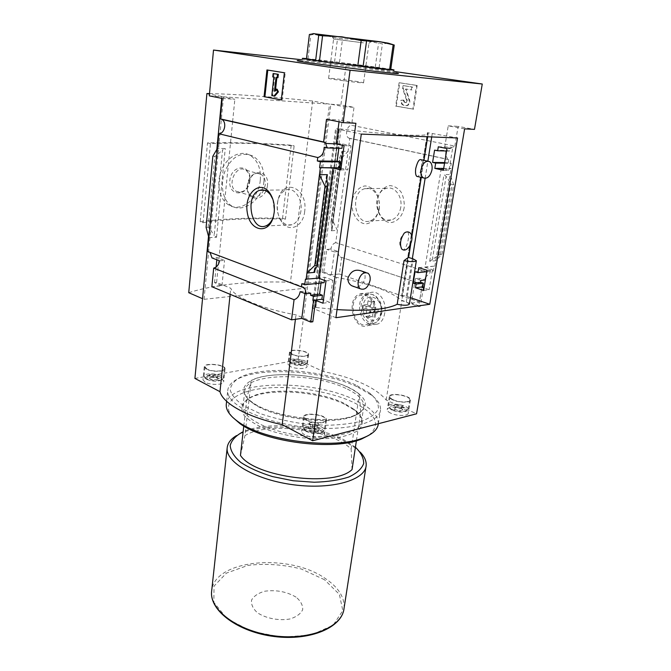 <?xml version="1.0" encoding="UTF-8"?>
<svg xmlns="http://www.w3.org/2000/svg" width="671" height="671" viewBox="0 0 671 671"><rect width="100%" height="100%" fill="white"/><g stroke="black" fill="none" stroke-linecap="round" stroke-linejoin="round"><path stroke-width="0.5" stroke-dasharray="3.35 2.52" d="M401.963 249.276C405.737 253.361 410.769 234.691 407.641 231.923C406.777 231.176 405.628 231.587 404.194 233.181C399.262 238.784 398.44 244.076 401.728 249.042M351.679 285.72C360.025 291.818 370.585 276.125 361.812 271.118M416.691 176.314C419.4 179.962 423.3 161.921 421.061 159.723M410.426 297.664L406.341 296.263C403.883 295.617 402.315 295.567 401.635 296.096L402.13 298.444L408.387 257.387M401.812 296.263L427.628 132.749L428.199 133.512C430.186 137.085 388.886 135.198 339.308 128.773L336.548 128.866L361.3 134.083M337.035 309.616L315.815 307.469L339.308 128.773M401.677 296.28L427.419 132.673L457.555 137.983M315.815 307.469L339.467 128.782M315.974 307.444L315.513 307.385L338.989 128.723M344.055 145.641L351.025 145.842L347.763 169.897L341.044 168.22M340.826 169.872L347.763 169.897M443.388 170.283L448.983 170.3L443.581 169.092M446.961 148.551L452.564 148.71L448.983 170.3M325.611 143.426L342.537 143.929L351.025 145.842M438.306 146.798L451.709 147.201L444.747 147.117L452.564 148.71M342.361 145.263L342.537 143.929M446.559 151L449.369 151.076L451.709 147.201M324.16 147.251L338.93 147.637L341.95 148.333M434.573 150.136L446.332 150.447L449.369 151.076M338.847 148.249L338.93 147.637M444.655 162.575L451.256 163.271L450.392 168.471L451.088 168.631L443.665 168.58M445.787 155.664L447.851 159.312L448.74 159.623L448.245 162.617M446.332 150.447L446.156 150.992M444.554 163.196L451.256 163.271M443.69 168.429L450.392 168.471M325.997 280.897L332.799 280.176L329.788 302.353L323.456 299.878M323.011 303.217L329.788 302.353M423.636 290.434L429.146 289.738L424.03 288.018M426.957 270.254L432.476 269.667L429.146 289.738M305.439 279.211L324.798 277.24L332.799 280.176M418.754 267.687L434.145 266.119L433.332 271.009L430.455 270.094L429.994 272.896L425.859 276.905M441.233 168.572L425.07 267.326L434.145 266.119M425.07 267.326L432.476 269.667M324.395 280.31L324.798 277.24M426.714 271.713L433.332 271.009M301.833 283.682L321.224 281.627L324.076 282.692M415.03 271.721L430.455 270.094M321.04 283.019L321.224 281.627M434.808 266.328L451.088 168.631M442.038 254.091L438.842 255.064L429.7 261.304L435.747 260.725L442.038 254.091L453.713 184.726L450.107 174.552L444.001 174.561L446.114 176.389L450.795 183.602L452.111 184.743L453.713 184.726M423.351 287.792L420.314 306.32L418.654 306.555L421.807 287.272M404.152 207.842C402.424 216.146 397.098 221.95 390.757 222.604C382.202 222.311 375.659 211.726 376.976 200.562C378.57 192.443 383.678 186.53 390.019 185.615C394.28 185.993 397.987 188.148 401.115 192.091C403.548 196.855 404.563 202.105 404.152 207.842M448.74 159.623L349.801 138.427L335.735 242.667L429.994 272.896M312.812 321.778L295.97 314.9C260.382 308.333 234.145 297.068 230.765 288.27L216.599 282.483L214.561 282.676L221.967 285.712L211.86 286.727M295.425 319.295L295.97 314.9M355.898 123.288L339.266 119.992L339.031 121.812M464.617 128.866L448.228 125.846L444.747 147.117M335.735 242.667C333.177 243.43 331.549 245.569 330.862 249.084L338.452 251.583C338.184 254.116 338.771 255.911 340.214 256.959L341.648 257.404L339.375 273.986L331.281 274.791L323.766 272.132L322.097 272.292L343.963 106.647L330.853 104.231L298.1 360.017L323.565 371.583C354.707 378.025 375.575 387.502 386.177 400.008L416.557 413.797M386.177 400.008L401.895 300.608L418.654 306.555M341.648 257.404L420.952 283.875C419.568 282.801 419.056 280.906 419.417 278.188L424.886 279.983M207.557 251.44L210.065 252.388M310.774 293.193L305.271 291.105L304.961 293.521M300.155 291.684L305.271 291.105M420.834 280.453L415.366 278.65L411.415 303.166L420.314 306.32M415.366 278.65L419.417 278.188M349.801 138.427L348.895 138.125C344.5 136.247 346.773 125.326 351.57 125.318L454.846 146.085L452.413 147.343M454.846 146.085L458.134 126.383L474.481 129.377M448.228 125.846L458.134 126.383M326.5 119.304L339.266 119.992M220.264 118.876L220.793 118.993M356.393 440.73L360.688 412.179C343.007 427.628 261.757 417.328 246.97 397.769L251.231 380.482C273.525 368.253 339.509 376.607 359.354 394.179L360.688 412.179M243.774 426.051L246.97 397.769M301.111 59.677L346.169 64.626L340.893 104.919L354.003 107.318L351.57 125.318M346.169 64.626L394.632 71.529M413.554 109.163L396.318 106.152L399.757 82.801L417.169 85.452L413.554 109.163L412.9 109.121L416.515 85.385L417.169 85.452M372.355 317.006L373.227 311.185L377.689 312.854L378.276 308.945L373.806 307.284L374.686 301.43L371.717 300.348L370.845 306.194L366.441 304.559L365.871 308.425L370.275 310.077L369.411 315.882L372.355 317.006L368.689 317.551L369.562 311.705L373.227 311.185M323.565 371.583L336.439 277.383C368.614 283.263 390.438 291.013 401.895 300.608M384.735 313.038C383.787 318.683 381.497 322.34 377.865 324.001C371.13 325.519 365.796 321.736 361.845 312.669C359.698 303.007 362.34 296.389 369.788 292.808C378.972 289.26 386.932 301.489 384.735 313.038M322.097 272.292L336.439 277.383M339.375 273.986L419.459 302.051L422.361 284.303M411.415 303.166L419.459 302.051M209.503 93.579C235.999 94.166 270.388 96.649 312.661 101.027L329.511 104.139L306.026 288.085L204.034 299.333L202.541 298.687M204.034 299.333L223.518 96.834L209.461 94.049M312.661 101.027L290.451 282.214L306.026 288.085M188.736 292.707C214.619 284.412 248.53 280.923 290.451 282.214M330.862 249.084L326.785 249.394L323.766 272.132M343.963 106.647L354.003 107.318M341.875 151.218L348.056 151.361L341.472 158.281L339.534 157.844L342.395 151.889L341.875 151.218L331.281 230.774L337.387 230.43L333.068 221.363L341.472 158.281M331.281 230.774L331.977 229.054L331.021 222L333.068 221.363M194.909 378.427L298.1 360.017M209.293 95.852L221.883 96.725L221.724 98.343M216.834 149.423L208.513 236.335M330.853 104.231L340.893 104.919M223.518 96.834L329.511 104.139M214.561 282.676L216.112 266.999M216.825 259.786L217.043 257.563L211.994 257.932M208.874 237.668L216.54 237.24L214.208 235.487L222.546 149.952L225.246 148.576L217.438 148.4M222.227 98.444L234.85 99.291L221.883 96.725M216.599 282.483L232.602 121.837M232.619 121.644L234.85 99.291M206.089 227.343L208.119 227.251L209.578 228.35L214.208 235.487M212.824 156.276L214.879 156.309L216.565 155.454L222.546 149.952M203.028 222.713C225.355 219.09 252.816 217.907 285.418 219.182L294.124 145.859C260.935 143.359 233.047 142.613 210.434 143.619L203.028 222.713L200.21 221.74L207.524 142.881C231.68 142.277 259.56 143.04 291.172 145.162L294.124 145.859M303.896 58.394L299.014 60.642C310.799 61.254 383.099 70.388 396.343 72.938L392.233 69.558M379.283 208.748C377.588 217.261 372.279 223.208 365.93 223.879C357.366 223.569 350.782 212.699 352.049 201.25C353.617 192.921 358.7 186.857 365.041 185.917C369.318 186.312 373.034 188.526 376.188 192.577C378.637 197.467 379.669 202.852 379.283 208.748M379.123 208.186C377.89 214.921 374.846 219.182 369.973 220.952C354.8 226.261 349.398 192.233 364.848 188.685C372.85 186.043 381.053 197.081 379.123 208.186M400.763 207.414C399.505 213.999 396.444 218.167 391.579 219.903C376.397 225.112 371.113 191.822 386.563 188.358C394.573 185.775 402.726 196.553 400.763 207.414M272.904 199.388L274.405 211.919L273.483 216.372M300.935 210.971C299.794 218.251 296.808 222.839 291.986 224.735C287.851 225.875 284.202 224.357 281.032 220.189C277.291 214.468 276.251 207.909 277.903 200.512C279.513 194.842 282.365 191.302 286.45 189.876C294.376 187.033 302.713 198.977 300.935 210.971M304.684 211.449C303.141 226.915 289.025 232.98 281.778 221.992C277.492 215.441 276.301 207.926 278.197 199.446C283.028 177.245 308.232 187.838 304.684 211.449M281.308 99.945L282.155 100.004L285.242 72.837L267.788 70.094M281.317 99.845L282.155 100.004M284.387 72.753L285.242 72.837M266.941 69.952L267.796 70.036M271.797 95.592L274.808 96.054M273.843 77.09L274.699 77.173L272.652 95.651M272.753 76.913L274.699 77.173M273.986 73.609L273.609 76.989M276.016 77.459L277.962 77.719M274.481 91.248L275.336 91.315L275.471 90.09M277.14 89.209L275.336 91.315M230.136 294.317L230.765 288.27M219.476 260.801L224.533 260.407L217.043 257.563M221.967 285.712L224.533 260.407M331.281 274.791L334.368 251.893L338.452 251.583M334.368 251.893L326.785 249.394M210.434 143.619L207.524 142.881M263.946 181.363C264.684 169.587 260.969 161.132 252.782 155.999C241.283 151.411 232.082 156.309 225.179 170.677C219.836 184.055 222.487 200.226 231.26 205.67C242.785 213.697 262.302 200.008 263.946 181.363M200.21 221.74C224.03 218.637 251.482 217.488 282.558 218.285L291.172 145.162M282.558 218.285L285.418 219.182M260.281 180.34C258.754 198.876 240.78 213.084 228.509 204.798C219.224 199.195 215.894 182.864 221.698 169.688C227.385 156.444 240.654 149.901 250.031 155.295C257.748 160.319 261.162 168.664 260.281 180.34M249.947 180.398C248.387 196.771 228.132 197.274 229.809 180.516C231.487 163.657 251.919 163.909 249.947 180.398M267.477 185.364C265.8 202.021 245.485 202.625 247.28 185.573C249.084 168.413 269.574 168.58 267.477 185.364M263.778 190.22C260.415 196.125 256.364 198.012 251.617 195.89C241.661 190.547 251.449 168.027 260.994 174.301C264.223 176.456 265.641 180.054 265.246 185.079L263.837 190.094M249.763 180.692C247.549 189.927 243.036 193.458 236.234 191.285C226.27 185.976 235.898 163.841 245.46 170.057C248.681 172.195 250.124 175.743 249.763 180.692M390.74 413.177C388.35 412.036 387.184 410.895 387.234 409.755C387.234 404.982 409.218 408.53 408.262 413.168C408.354 416.179 396.88 416.213 390.74 413.177M205.133 382.26L202.961 379.845C202.759 375.257 224.399 377.261 223.678 381.757C223.98 384.969 210.551 385.372 205.133 382.26M290.476 366.609L287.976 364.185C287.842 360.235 307.746 362.684 307.016 366.525C307.217 369.176 295.777 369.251 290.476 366.609M304.768 434.816C302.638 433.667 301.598 432.485 301.64 431.277C301.598 425.582 325.502 428.71 324.529 434.28C324.697 438.046 311.168 438.448 304.768 434.816M296.045 597.123C286.693 591.663 276.284 589.692 264.827 591.21C258.377 593.03 253.982 595.949 251.642 599.941C250.929 604.311 252.858 608.58 257.429 612.757C265.959 618.419 278.91 620.918 289.889 618.989C296.448 616.934 300.717 613.831 302.68 609.679C302.957 605.259 300.742 601.073 296.045 597.123M360.176 452.095L355.907 448.303L345.297 441.661C316.351 426.379 264.055 422.227 240.159 433.684L236.502 435.596M355.412 447.23L343.829 439.74C316.209 425.196 266.286 421.094 243.12 431.788M352.057 469.557L351.159 449.109C332.028 429.474 267.117 421.254 244.949 435.638L251.231 380.482M240.453 455.408L244.949 435.638M351.159 449.109L359.354 394.179M375.718 314.347C374.703 320.042 372.162 323.766 368.094 325.527C353.55 331.826 345.003 298.578 359.924 294.015C368.169 290.518 377.832 302.755 375.718 314.347M374.712 313.969C373.781 319.195 371.449 322.608 367.708 324.227C354.397 329.989 346.555 299.526 360.218 295.341C367.783 292.128 376.641 303.342 374.712 313.969M306.597 431.604L305.523 430.95C295.978 422.638 331.768 427.326 321.09 432.988C316.536 434.263 311.705 433.802 306.597 431.604M318.566 431.059L314.749 432.015L309.641 430.841L308.4 428.719L312.208 427.779L317.274 428.945L318.566 431.059L319.346 425.364L315.529 426.303L314.749 432.015M305.859 430.681L302.931 427.402C302.881 422.126 325.225 425.053 324.319 430.203L322.231 432.25C317.089 433.684 311.629 433.164 305.859 430.681M307.234 420.348L304.29 417.136C304.223 411.986 326.634 414.921 325.745 419.945C325.921 423.351 313.256 423.653 307.234 420.348M306.681 420.482C304.533 419.35 303.485 418.209 303.527 417.043C303.451 411.524 327.465 414.67 326.517 420.054C326.71 423.703 313.122 424.03 306.681 420.482M206.827 379.392L206.106 378.964C198.633 372.816 228.987 375.634 220.918 380.331C216.507 381.698 211.81 381.38 206.827 379.392M218.05 379.157L214.284 379.845L209.822 378.855L209.159 377.186L212.917 376.506L217.345 377.488L218.05 379.157L218.318 376.557L214.552 377.236L214.284 379.845M206.047 378.511L204.018 376.263C203.816 372.028 224.039 373.906 223.368 378.058L221.975 379.576C216.993 381.111 211.684 380.751 206.047 378.511M206.987 369.075L204.94 366.886C204.73 362.743 225.011 364.647 224.349 368.698C224.642 371.6 212.07 371.902 206.987 369.075M206.433 369.176L204.244 366.819C204.026 362.382 225.75 364.428 225.037 368.765C225.355 371.877 211.877 372.204 206.433 369.176M292.011 363.967L290.736 363.229C284.638 357.886 311.495 361.191 304.693 364.949C300.977 366.03 296.75 365.703 292.011 363.967M302.017 363.816L298.796 364.403L294.577 363.497L293.604 362.021L296.825 361.443L301.019 362.332L302.017 363.816L302.336 361.401L299.107 361.979L298.796 364.403M291.382 363.128L289.033 360.881C288.907 357.232 307.503 359.522 306.823 363.07L305.708 364.244C301.514 365.469 296.733 365.099 291.382 363.128M292.481 354.363L290.124 352.166C289.981 348.601 308.626 350.899 307.964 354.363C308.165 356.754 297.454 356.771 292.481 354.363M292.011 354.447L289.486 352.09C289.335 348.274 309.314 350.732 308.601 354.447C308.819 357.006 297.337 357.022 292.011 354.447M392.384 410.233L390.547 409.159C383.007 402.189 414.183 407.222 405.469 411.575C401.635 412.59 397.274 412.145 392.384 410.233M402.944 409.847L399.731 410.652L394.942 409.595L393.399 407.75L396.62 406.962L401.367 408.002L402.944 409.847L403.372 407.213L400.159 408.018L399.731 410.652M391.797 409.369L389.725 408.153L388.517 406.198C388.509 401.778 409.058 405.091 408.169 409.377L406.592 410.878C402.264 412.028 397.333 411.524 391.797 409.369M393.332 399.832C391.084 398.784 389.985 397.752 390.019 396.72C390.002 392.409 410.61 395.714 409.746 399.891C409.838 402.617 399.094 402.592 393.332 399.832M392.862 399.941C390.455 398.826 389.272 397.71 389.323 396.611C389.297 391.998 411.373 395.529 410.451 400.008C410.551 402.927 399.035 402.902 392.862 399.941M315.529 426.303L310.413 425.137L309.641 430.841M310.413 425.137L309.163 423.04L308.4 428.719M309.163 423.04L312.98 422.118L312.208 427.779M312.98 422.118L318.054 423.275L317.274 428.945M318.054 423.275L319.346 425.364M400.159 408.018L395.37 406.962L394.942 409.595M395.37 406.962L393.827 405.125L393.399 407.75M393.827 405.125L397.039 404.345L396.62 406.962M397.039 404.345L401.795 405.385L401.367 408.002M401.795 405.385L403.372 407.213M299.107 361.979L294.879 361.082L294.577 363.497M294.879 361.082L293.906 359.606L293.604 362.021M293.906 359.606L297.127 359.035L296.825 361.443M297.127 359.035L301.329 359.924L301.019 362.332M301.329 359.924L302.336 361.401M214.552 377.236L210.082 376.246L209.822 378.855M210.082 376.246L209.419 374.586L209.159 377.186M209.419 374.586L213.177 373.923L212.917 376.506M213.177 373.923L217.614 374.904L217.345 377.488M217.614 374.904L218.318 376.557M369.562 311.705L374.024 313.382L377.689 312.854M374.024 313.382L374.611 309.457L378.276 308.945M374.611 309.457L370.14 307.796L373.806 307.284M370.14 307.796L371.013 301.916L374.686 301.43M371.013 301.916L368.043 300.826L371.717 300.348M368.043 300.826L367.18 306.689L370.845 306.194M367.18 306.689L362.776 305.045L366.441 304.559M362.776 305.045L362.206 308.937L365.871 308.425M362.206 308.937L366.609 310.589L370.275 310.077M366.609 310.589L365.745 316.418L369.411 315.882M365.745 316.418L368.689 317.551M306.513 58.612C321.644 59.971 376.901 66.983 390.757 69.306M306.496 58.763L339.492 62.437L390.698 69.667M379.065 67.628L382.403 43.883L360.621 39.958L337.563 38.322L324.554 35.311L309.39 34.481M375.257 67.092L378.561 43.43M339.492 62.437L342.52 38.96M334.569 61.833L337.563 38.322M307.989 58.872L310.883 34.716M313.047 33.592L388.4 43.204L382.403 43.883M365.544 40.361L331.558 35.882L365.544 40.361M416.515 85.385L399.102 82.734L395.655 106.11L396.318 106.152M395.655 106.11L412.9 109.121M399.102 82.734L399.757 82.801M403.783 100.113L400.889 100.289C400.688 102.973 401.543 104.617 403.464 105.221L406.567 105.607C408.74 104.701 409.545 102.831 408.991 100.004L405.687 89.033L411.977 89.973L406.341 89.092L406.098 89.528L409.645 100.054C410.199 102.881 409.394 104.751 407.222 105.657L404.118 105.272C402.206 104.668 401.35 103.024 401.552 100.34L403.783 100.113L404.982 102.42L406.047 102.596L407.28 100.44L403.296 88.606L403.732 85.662L412.43 87.012L411.977 89.973M400.889 100.289L401.552 100.34M403.128 100.063L404.328 102.369L404.982 102.42M411.323 89.914L411.776 86.945L403.07 85.603L402.634 88.547L406.626 100.39L405.687 102.546L404.328 102.369M402.634 88.547L403.296 88.606M403.07 85.603L403.732 85.662M411.776 86.945L412.43 87.012M358.138 81.677C347.888 80.034 327.842 77.769 328.614 78.348C327.943 78.985 364.856 83.649 363.565 82.759L358.138 81.677M363.388 42.852L333.596 38.993L363.388 42.852M335.919 317.71L313.08 308.467L312.241 307.796L315.513 307.385M409.402 304.064L406.341 301.942L401.619 300.272M345.909 388.392C312.267 371.902 244.84 372.841 244.739 391.159C244.521 395.102 247.331 399.178 253.168 403.38C272.795 418.578 332.011 426.06 353.642 416.079C360.025 413.411 363.422 410.124 363.833 406.207C363.942 399.975 357.97 394.036 345.909 388.392M343.77 403.145C318.348 390.648 271.537 387.066 252.246 396.452C246.467 399.144 243.388 402.516 243.011 406.567C241.778 417.588 268.014 431.478 300.507 435.513C332.984 439.69 360.931 432.636 361.51 421.531C361.795 417.479 359.329 413.403 354.103 409.318L343.77 403.145M347.108 386.823C326.064 377.186 291.818 372.388 268.266 375.71C244.588 378.93 235.63 390.497 251.994 402.08C272.099 417.647 333.001 425.339 355.144 415.114C371.004 406.785 368.32 397.358 347.108 386.823M355.747 384.969C323.196 369.788 264.248 365.443 240.713 377.018C234.28 380.633 230.79 384.944 230.237 389.943C231.596 395.211 236.209 400.553 244.085 405.98L259.794 413.462C272.711 417.907 286.903 421.313 302.378 423.653L325.091 425.288C339.593 425.095 351.998 423.636 362.29 420.91C370.853 417.563 376.221 413.479 378.385 408.656C378.629 403.615 375.877 398.524 370.14 393.365L355.747 384.969M356.905 386.639C323.422 370.996 262.94 366.542 238.641 378.494C231.805 381.732 228.174 385.758 227.746 390.572C226.202 404.059 259.845 421.539 302.009 426.79C344.164 432.191 379.887 423.476 380.507 409.872C380.843 405.041 377.924 400.193 371.734 395.311L356.905 386.639M378.31 423.887C378.469 415.399 370.677 407.423 354.934 399.966C312.627 378.972 229.037 380.021 226.337 403.766M368.882 435.278C381.313 424.609 376.079 413.604 353.189 402.264C329.402 391.118 292.086 385.305 264.072 388.257C236.058 391.143 220.583 403.162 232.468 417.11M344.584 404.252C318.532 391.436 270.665 387.779 250.862 397.425L243.699 402.457C241.141 406.458 241.317 410.828 244.219 415.559C248.773 420.331 255.777 424.802 265.238 428.979C275.848 432.778 287.524 435.655 300.264 437.601C313.055 438.876 324.957 438.985 335.97 437.911C345.909 436.192 353.5 433.558 358.725 430.027C362.34 426.119 363.221 421.883 361.367 417.32L355.169 410.602L344.584 404.252M401.644 296.179L427.444 132.707L401.635 296.096M429.7 261.304L444.001 174.561M315.035 269.742L326.802 178.989M380.977 312.015C378.712 326.92 360.939 319.966 363.237 305.406C365.209 290.627 383.284 297.027 380.977 312.015M440.453 254.234L452.111 184.743M331.466 221.438L339.853 158.255M216.54 237.24L225.246 148.576M208.119 227.251L214.879 156.309M209.578 228.35L216.565 155.454M314.246 271.159L326.475 176.733M317.115 266.018L327.666 184.953M331.977 229.054L342.176 152.51M331.029 222.504L339.669 157.467M432.283 259.979L446.114 176.389M438.842 255.064L450.795 183.602M324.462 579.694L301.438 569.05C283.355 564.504 265.523 563.288 247.951 565.401L226.437 573.109L214.032 586.118L213.856 602.332L226.974 618.595L251.399 631.26L281.929 637.19L311.428 634.925L333.143 625.204L342.806 610.576L339.367 594.355L324.462 579.694M344.038 608.337C344.768 597.324 338.494 587.36 325.2 578.427C289.226 552.979 215.022 559.186 211.717 590.405M381.162 313.03C380.231 318.222 377.89 321.619 374.15 323.229C360.83 328.966 353.021 298.712 366.693 294.535C374.259 291.34 383.099 302.478 381.162 313.03M405.687 89.033L406.341 89.092M405.443 89.469L406.098 89.528M408.991 100.004L409.645 100.054M405.779 105.624L406.433 105.666M403.464 105.221L404.118 105.272M405.393 102.546L406.047 102.596M406.626 100.39L407.28 100.44M313.08 308.467L336.548 128.866M406.341 296.263L412.338 258.62M425.12 178.385L427.872 161.132M431.721 136.934L432.325 133.16M406.341 301.942L413.21 258.897M402.13 298.444L408.605 257.454M410.694 244.244L411.868 236.813M421.262 177.396L423.955 160.361M427.687 136.775L428.199 133.512M340.214 256.959L420.952 283.875M209.847 252.212L301.715 286.869M348.895 138.125L447.851 159.312M369.973 220.952L391.579 219.903M364.848 188.685L386.563 188.358M273.743 215.45L273.416 216.624M265.557 226.01L291.986 224.735M264.332 190.212L286.45 189.876M281.032 220.189L281.778 221.992M277.903 200.512L278.197 199.446M314.02 271.747L326.45 175.76M331.994 229.868L342.395 151.889M331.021 222L339.534 157.844M252.782 155.999L250.031 155.295M231.26 205.67L228.509 204.798M260.994 174.301L245.46 170.057M251.617 195.89L236.234 191.285M365.98 466.714L366.148 465.632M242.583 432.032L240.159 433.684M354.036 446.114L355.907 448.303M368.094 325.527L377.865 324.001M359.924 294.015L369.788 292.808M367.708 324.227L374.15 323.229C377.689 322.399 380.264 318.876 381.866 312.669C382.294 308.945 381.774 305.372 380.323 301.958L376.506 296.817C373.999 294.452 370.728 293.688 366.693 294.535L360.218 295.341M321.09 432.988L322.231 432.25M305.523 430.95L304.642 429.943M304.29 417.136L302.931 427.402M325.745 419.945L324.319 430.203M303.527 417.043L301.64 431.277M326.517 420.054L324.529 434.28M220.918 380.331L221.975 379.576M206.106 378.964L205.234 378.025M204.94 366.886L204.018 376.263M224.349 368.698L223.368 378.058M204.244 366.819L202.961 379.845M225.037 368.765L223.678 381.757M304.693 364.949L305.708 364.244M290.736 363.229L289.947 362.298M290.124 352.166L289.033 360.881M307.964 354.363L306.823 363.07M289.486 352.09L287.976 364.185M308.601 354.447L307.016 366.525M405.469 411.575L406.592 410.878M390.547 409.159L389.725 408.153M390.019 396.72L388.517 406.198M409.746 399.891L408.169 409.377M389.323 396.611L387.234 409.755M410.451 400.008L408.262 413.168M384.332 42.776L385.322 43.263M318.213 34.422L316.88 34.682M405.636 89.033L406.29 89.092M406.567 105.607L407.222 105.657M405.687 102.546L406.341 102.596M363.565 82.759L368.941 43.456M328.614 78.348L333.596 38.993M368.807 43.422L371.818 40.973M333.822 39.002L331.558 35.882M312.241 307.796L335.609 128.564M365.963 272.518L367.993 273.214M427.528 161.149L429.541 161.594M407.649 231.923L409.511 232.46M361.51 421.531L363.833 406.207M243.011 406.567L244.739 391.159M353.642 416.079L355.144 415.114M253.168 403.38L251.994 402.08M240.713 377.018L238.641 378.494M370.14 393.365L371.734 395.311M378.335 423.72L380.507 409.872M226.605 401.275L227.746 390.572M252.246 396.452L250.862 397.425M354.103 409.318L355.169 410.602"/><path stroke-width="1.01" d="M401.728 249.042L402.088 249.31L401.728 249.042C399.53 244.403 400.352 239.119 404.194 233.181C406.123 231.73 407.901 231.495 409.511 232.46C416.045 236.226 408.253 253.923 402.088 249.31M365.963 272.518L361.812 271.109C355.387 268.736 350.765 271.067 347.955 278.096C347.729 281.501 348.97 284.043 351.679 285.72L360.235 288.773C358.473 287.339 357.786 284.974 358.171 281.686C360.168 274.473 363.439 271.654 367.993 273.214C369.788 274.665 370.484 277.056 370.082 280.377C368.077 287.574 364.798 290.375 360.235 288.773M427.528 161.149L421.061 159.723C419.19 158.876 417.412 161.82 415.718 168.547C415.257 172.556 415.584 175.139 416.691 176.314L423.401 177.899C421.313 176.414 420.516 173.697 420.994 169.755C422.705 163.187 425.557 160.461 429.541 161.594C431.671 163.095 432.485 165.829 431.981 169.805C430.262 176.372 427.402 179.065 423.401 177.899M416.347 260.801L409.402 304.064C408.119 305.565 404.051 305.64 397.19 304.282C386.639 309.574 366.592 311.352 337.035 309.616M397.19 304.282L404.026 260.642L408.387 257.387L413.21 258.897L416.364 260.734C415.114 261.967 411.004 261.933 404.026 260.642M220.793 118.993L221.765 119.413C227.133 122.047 224.735 133.688 218.838 133.747L317.752 157.534C321.879 156.377 324.018 152.946 324.16 147.251L327.238 147.956L325.611 143.426L336.137 143.879L344.055 145.641L340.826 169.872L332.984 167.935L319.614 167.683L339.358 167.8L340.138 161.954L337.136 161.216L338.847 148.249M437.66 150.774L434.573 150.136L432.602 162.424L435.672 163.087L434.816 168.379L443.388 170.283L446.961 148.551L438.306 146.798L437.66 150.774L446.559 151M327.238 147.956L341.95 148.333L342.361 145.263M317.752 157.534L317.316 160.973L337.136 161.216M432.602 162.424L444.655 162.575M446.156 150.992L445.787 155.664M317.316 160.973L320.377 161.719L340.138 161.954M435.672 163.087L444.554 163.196M320.377 161.719L319.614 167.683M434.816 168.379L443.69 168.429M341.044 168.22L339.358 167.8M443.581 169.092L441.233 168.572L443.665 168.58M324.395 280.31L324.076 282.692L304.735 284.764L305.439 279.211L318.524 278.188L325.997 280.897L323.011 303.217L315.613 300.365L312.871 300.365L321.87 299.258L322.407 295.248L319.572 294.15L321.04 283.019M417.949 272.652L415.03 271.721L413.193 283.128L416.104 284.085L415.508 287.742L423.636 290.434L426.957 270.254L418.754 267.687L417.949 272.652L426.714 271.713M312.871 300.365L313.399 296.322L322.407 295.248M313.399 296.322L310.514 295.215L319.572 294.15M413.193 283.128L420.541 282.265L420.834 280.453L424.886 279.983L425.859 276.905M416.104 284.085L423.409 283.212L420.541 282.265M415.508 287.742L422.814 286.844L423.409 283.212M323.456 299.878L321.87 299.258M424.03 288.018L421.807 287.272L423.476 287.062L422.814 286.844M304.735 284.764L301.833 283.682L301.43 286.861L303.72 287.633C305.297 288.949 305.942 291.004 305.657 293.789L310.774 293.193L310.514 295.215M423.476 287.062L423.351 287.792M306.11 279.455L306.924 273.08L314.699 272.334L315.035 269.742M332.984 167.935L318.524 278.188M326.802 178.989L327.364 174.653L319.455 174.661L325.024 186.295L314.774 265.448L306.924 273.08L320.319 167.859M315.613 300.365L312.812 321.778L310.74 322.072L313.542 300.616M274.179 212.556L273.416 216.624C268.777 235.051 249.906 231.478 247.28 212.522C243.925 193.793 259.887 179.023 269.641 192.829C273.374 198.306 274.884 204.881 274.179 212.556M218.838 133.747L207.557 251.44L301.43 286.861M326.332 143.586L323.615 141.975L326.5 119.304L343.133 122.634L355.898 123.288L312.661 440.755L282.197 424.626L295.425 319.295M339.031 121.812L336.137 143.879M394.632 71.529L482.264 84.018L474.481 129.377L464.617 128.866L416.557 413.797L312.661 440.755M210.065 252.388L211.994 257.932L219.476 260.801C218.813 264.735 216.884 267.167 213.688 268.098L294.057 299.719C297.312 298.62 299.35 295.945 300.155 291.684L305.657 293.789M304.961 293.521L301.791 318.406L310.74 322.072M482.264 84.018L350.077 70.203L213.504 50.065L209.293 95.852L222.227 98.444L220.264 118.876L323.615 141.975M243.774 426.051L240.453 455.408C254.653 477.358 334.275 487.456 352.057 469.557L356.393 440.73M213.688 268.098L211.86 286.727L291.558 319.832L301.791 318.406M202.541 298.687L188.736 292.707L206.911 93.546L209.503 93.579M209.461 94.049L206.911 93.546M429.775 304.282L335.919 317.71L361.3 134.083L457.555 137.983L429.775 304.282L410.426 297.664M343.133 122.634L350.077 70.203M221.724 98.343L216.834 149.423M208.513 236.335L194.909 378.427L219.987 391.696L230.136 294.317M213.504 50.065L301.111 59.677M291.558 319.832L294.057 299.719M216.112 266.999L216.825 259.786M325.024 186.295L327.104 186.27L327.683 185.565L326.475 176.733L327.364 174.653M314.774 265.448L316.829 265.263L327.104 186.27M316.829 265.263L317.115 266.018L314.02 271.747L314.699 272.334M208.874 237.668L206.089 227.343L212.824 156.276L217.438 148.4M284.387 72.753L281.308 99.945L264.047 96.683L266.941 69.952L284.387 72.753M396.343 72.938C402.457 74.154 395.236 73.609 374.678 71.285L311.176 63.099C298.394 61.204 294.334 60.39 299.014 60.642M273.483 216.372C271.814 221.464 269.172 224.676 265.557 226.01C250.635 231.78 244.663 194.179 259.878 190.279C263.812 189.23 267.335 190.749 270.472 194.825L272.904 199.388M264.047 96.683L281.317 99.845M277.559 91.801L273.961 95.995L274.808 96.054L278.415 91.868L277.14 89.209L276.284 89.142L277.559 91.801L278.415 91.868M273.961 95.995L271.797 95.592L273.843 77.09L272.753 76.913L273.131 73.533L278.339 74.322L277.484 74.246L277.106 77.635L277.962 77.719L278.339 74.322M273.131 73.533L277.484 74.246M277.106 77.635L276.016 77.459L274.481 91.248L276.284 89.142M275.471 90.09L276.863 77.601M267.788 70.094L264.902 96.741M282.197 424.626C247.935 417.488 222.923 403.514 219.987 391.696M236.502 435.596C230.707 439.06 227.595 443.221 227.159 448.077C225.557 462.386 255.986 480.142 294.217 484.881C332.43 489.796 365.259 480.042 366.148 465.632C366.542 461.128 364.554 456.624 360.176 452.095M243.12 431.788L242.583 432.032C235.731 435.756 231.604 440.251 230.203 445.502C230.614 451.046 234.129 456.674 240.755 462.386C249.117 467.905 259.719 472.644 272.569 476.603L293.168 480.755L314.154 482.239C327.641 481.853 339.19 480.109 348.803 477.014C356.796 473.265 361.753 468.769 363.674 463.527C363.766 458.075 361.015 452.648 355.412 447.23M390.757 69.306L392.233 69.558C397.668 70.581 391.076 70.027 372.464 67.888L315.11 60.516C303.493 58.838 299.752 58.125 303.896 58.394L306.513 58.612M394.254 45.049L390.698 69.667L319.446 61.053L306.496 58.763L309.39 34.481L314.12 33.617L318.708 35.32L322.558 35.773L341.942 36.83L361.183 40.554L380.214 41.778L394.254 45.049L388.4 43.204L380.214 41.778L313.047 33.592M389.599 69.616L393.164 44.865M315.638 60.507L318.708 35.32M319.446 61.053L322.558 35.773M357.752 66.06L361.183 40.554M363.061 66.706L366.525 41.241M226.337 403.766L226.244 404.672C225.934 410.191 229.927 415.886 238.205 421.74C263.628 440.922 335.827 450.048 363.833 437.609C372.891 433.944 377.714 429.365 378.31 423.887L378.335 423.72M232.468 417.11L239.916 423.594C264.626 442.239 334.41 451.055 361.635 438.968L368.882 435.278M211.717 590.405L211.591 591.604C209.562 610.04 237.979 631.403 274.28 635.873C310.547 640.57 342.428 626.823 344.038 608.337L365.98 466.714M412.338 258.62L425.12 178.385M427.872 161.132L431.721 136.934M408.605 257.454L410.694 244.244M411.868 236.813L421.262 177.396M423.955 160.361L427.687 136.775M301.715 286.869L303.72 287.633M221.765 119.413L325.125 142.529M270.472 194.825L269.641 192.829M259.878 190.279L264.332 190.212M317.266 265.599L327.674 185.632M227.159 448.077L211.591 591.604C209.604 610.769 238.104 632.04 274.187 636.511C310.245 641.157 342.193 627.519 344.038 608.337M226.244 404.672L226.605 401.275M361.635 438.968L363.833 437.609M239.916 423.594L238.205 421.74"/></g></svg>
